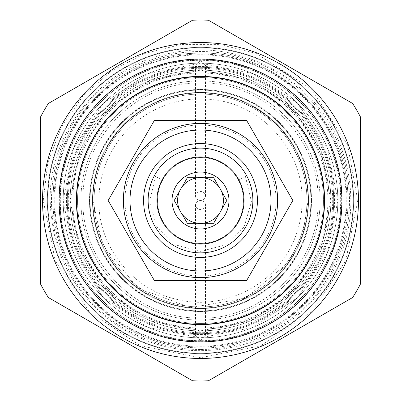 <?xml version="1.0" encoding="UTF-8"?>
<svg xmlns="http://www.w3.org/2000/svg" width="401" height="401" viewBox="0 0 401 401"><rect width="100%" height="100%" fill="white"/><g stroke="black" fill="none" stroke-linecap="round" stroke-linejoin="round"><path stroke-width="0.3" stroke-dasharray="2 1.5" d="M124.932 200.5A75.568 75.568 0 0 1 200.5 124.932A75.568 75.568 0 0 1 276.068 200.5A75.568 75.568 0 0 1 200.5 276.068A75.568 75.568 0 0 1 124.932 200.5A75.568 75.568 0 0 0 200.5 276.068A75.568 75.568 0 0 0 276.068 200.5A75.568 75.568 0 0 0 200.5 124.932A75.568 75.568 0 0 0 124.932 200.5M277.632 200.5A77.132 77.132 0 0 0 200.5 123.368A77.132 77.132 0 0 0 123.368 200.5A77.132 77.132 0 0 0 200.5 277.632A77.132 77.132 0 0 0 277.632 200.5A77.132 77.132 0 0 0 200.5 123.368A77.132 77.132 0 0 0 123.368 200.5A77.132 77.132 0 0 0 200.5 277.632A77.132 77.132 0 0 0 277.632 200.5A77.132 77.132 0 0 0 200.5 123.368A77.132 77.132 0 0 0 123.368 200.5A77.132 77.132 0 0 0 200.5 277.632A77.132 77.132 0 0 0 277.632 200.5M246.675 280.479L292.85 200.5L246.675 120.521L154.325 120.521L108.15 200.5L154.325 280.479L246.675 280.479M200.5 341.958A141.458 141.458 0 0 1 59.042 200.5A141.458 141.458 0 0 1 200.5 59.042A141.458 141.458 0 0 1 341.958 200.5A141.458 141.458 0 0 1 200.5 341.958M40.406 117.242L40.406 283.758A180.45 180.45 0 0 0 48.351 297.517L192.555 380.775A180.45 180.45 0 0 0 208.445 380.775L352.649 297.517A180.45 180.45 0 0 0 360.594 283.758L360.594 117.242A180.45 180.45 0 0 0 352.649 103.483L208.445 20.225A180.45 180.45 0 0 0 192.555 20.225L48.351 103.483A180.45 180.45 0 0 0 40.406 117.242M200.5 353.627A153.127 153.127 0 0 0 353.627 200.5A153.127 153.127 0 0 0 200.5 47.373A153.127 153.127 0 0 0 47.373 200.5A153.127 153.127 0 0 0 200.5 353.627A153.127 153.127 0 0 1 47.373 200.5A153.127 153.127 0 0 1 200.5 47.373A153.127 153.127 0 0 0 47.373 200.5A153.127 153.127 0 0 0 200.5 353.627A153.127 153.127 0 0 0 353.627 200.5A153.127 153.127 0 0 0 200.5 47.373A153.127 153.127 0 0 0 47.373 200.5A153.127 153.127 0 0 0 200.5 353.627A153.127 153.127 0 0 0 353.627 200.5A153.127 153.127 0 0 0 200.5 47.373A153.127 153.127 0 0 0 47.373 200.5A153.127 153.127 0 0 0 200.5 353.627A153.127 153.127 0 0 0 353.627 200.5A153.127 153.127 0 0 0 200.5 47.373A153.127 153.127 0 0 1 353.627 200.5A153.127 153.127 0 0 1 200.5 353.627A153.127 153.127 0 0 1 47.373 200.5A153.127 153.127 0 0 1 200.5 47.373A153.127 153.127 0 0 1 353.627 200.5A153.127 153.127 0 0 1 200.5 353.627M47.799 200.5A152.701 152.701 0 0 1 200.5 47.799A152.701 152.701 0 0 1 353.201 200.5A152.701 152.701 0 0 1 200.5 353.201A152.701 152.701 0 0 1 47.799 200.5A152.701 152.701 0 0 1 200.5 47.799A152.701 152.701 0 0 1 353.201 200.5A152.701 152.701 0 0 1 200.5 353.201A152.701 152.701 0 0 1 47.799 200.5M63.173 200.5A137.327 137.327 0 0 0 200.5 337.827A137.327 137.327 0 0 0 337.827 200.5A137.327 137.327 0 0 0 200.5 63.173A137.327 137.327 0 0 0 63.173 200.5L73.624 253.051L103.393 297.607L147.944 327.376L200.495 337.827L253.051 327.376L297.602 297.612L327.376 253.056L337.827 200.5L327.376 147.944L297.602 103.388L253.051 73.624L200.495 63.173L147.944 73.624L103.393 103.393L73.624 147.949L63.173 200.5M200.5 337.827A137.327 137.327 0 0 0 337.827 200.5A137.327 137.327 0 0 0 200.5 63.173A137.327 137.327 0 0 0 63.173 200.5A137.327 137.327 0 0 0 200.5 337.827M200.5 340.629L205.482 335.732L200.5 330.855A130.355 130.355 0 0 0 330.855 200.5A130.355 130.355 0 0 0 200.5 70.145L205.482 65.268L200.5 60.371L195.518 65.268L200.5 70.145A130.355 130.355 0 0 0 70.145 200.5A130.355 130.355 0 0 0 200.5 330.855A130.355 130.355 0 0 1 70.145 200.5A130.355 130.355 0 0 1 200.5 70.145A130.355 130.355 0 0 0 70.145 200.5A130.355 130.355 0 0 0 200.5 330.855L195.518 335.732L200.5 340.629M195.518 195.984A4.982 4.516 0 0 0 200.5 200.5A4.982 4.516 180 0 0 205.482 195.984A4.982 4.516 180 0 0 200.5 191.472A4.982 4.516 0 0 0 195.518 195.984L195.518 65.268M205.482 205.016A4.982 4.516 180 0 0 200.5 200.5A4.982 4.516 0 0 0 195.518 205.016A4.982 4.516 0 0 0 200.5 209.528A4.982 4.516 180 0 0 205.482 205.016L205.482 335.732M200.5 330.855A130.355 130.355 0 0 1 70.145 200.5A130.355 130.355 0 0 1 200.5 70.145A130.355 130.355 0 0 0 70.145 200.5A130.355 130.355 0 0 0 200.5 330.855A130.355 130.355 0 0 0 330.855 200.5A130.355 130.355 0 0 0 200.5 70.145A130.355 130.355 0 0 0 70.145 200.5A130.355 130.355 0 0 0 200.5 330.855A130.355 130.355 0 0 0 330.855 200.5A130.355 130.355 0 0 0 200.5 70.145A130.355 130.355 0 0 0 70.145 200.5A130.355 130.355 0 0 0 200.5 330.855A130.355 130.355 0 0 0 330.855 200.5A130.355 130.355 0 0 0 200.5 70.145A130.355 130.355 0 0 1 330.855 200.5A130.355 130.355 0 0 1 200.5 330.855A130.355 130.355 0 0 0 330.855 200.5A130.355 130.355 0 0 0 200.5 70.145A130.355 130.355 0 0 1 330.855 200.5A130.355 130.355 0 0 1 200.5 330.855A130.355 130.355 0 0 0 330.855 200.5A130.355 130.355 0 0 0 200.5 70.145M200.5 349.502A149.002 149.002 0 0 1 51.498 200.5A149.002 149.002 0 0 1 200.5 51.498A149.002 149.002 0 0 1 349.502 200.5A149.002 149.002 0 0 1 200.5 349.502M200.5 346.94A146.44 146.44 0 0 1 54.06 200.5A146.44 146.44 0 0 1 200.5 54.06A146.44 146.44 0 0 1 346.94 200.5A146.44 146.44 0 0 1 200.5 346.94A146.44 146.44 0 0 0 346.94 200.5A146.44 146.44 0 0 0 200.5 54.06A146.44 146.44 0 0 0 54.06 200.5A146.44 146.44 0 0 0 200.5 346.94M54.772 200.5A145.728 145.728 0 0 0 200.5 346.228A145.728 145.728 0 0 0 346.228 200.5A145.728 145.728 0 0 0 200.5 54.772A145.728 145.728 0 0 0 54.772 200.5A145.728 145.728 0 0 0 200.5 346.228A145.728 145.728 0 0 0 346.228 200.5A145.728 145.728 0 0 0 200.5 54.772A145.728 145.728 0 0 0 54.772 200.5M200.5 341.672A141.172 141.172 0 0 1 59.328 200.5A141.172 141.172 0 0 1 200.5 59.328A141.172 141.172 0 0 1 341.672 200.5A141.172 141.172 0 0 1 200.5 341.672A141.172 141.172 0 0 0 341.672 200.5A141.172 141.172 0 0 0 200.5 59.328A141.172 141.172 0 0 0 59.328 200.5A141.172 141.172 0 0 0 200.5 341.672M200.5 329.151A128.651 128.651 0 0 1 71.849 200.5A128.651 128.651 0 0 1 200.5 71.849A128.651 128.651 0 0 0 71.849 200.5A128.651 128.651 0 0 0 200.5 329.151A128.651 128.651 0 0 0 329.151 200.5A128.651 128.651 0 0 0 200.5 71.849A128.651 128.651 0 0 1 329.151 200.5A128.651 128.651 0 0 1 200.5 329.151M200.5 324.594A124.094 124.094 0 0 0 324.594 200.5A124.094 124.094 0 0 0 200.5 76.406A124.094 124.094 0 0 0 76.406 200.5A124.094 124.094 0 0 0 200.5 324.594M94.05 200.5A106.45 106.45 0 0 0 200.5 306.95A106.45 106.45 0 0 0 306.95 200.5A106.45 106.45 0 0 0 200.5 94.05A106.45 106.45 0 0 0 94.05 200.5A106.45 106.45 0 0 0 200.5 306.95A106.45 106.45 0 0 0 306.95 200.5A106.45 106.45 0 0 0 200.5 94.05A106.45 106.45 0 0 0 94.05 200.5M76.265 200.5A124.235 124.235 0 0 1 200.5 76.265A124.235 124.235 0 0 1 324.735 200.5A124.235 124.235 0 0 1 200.5 324.735A124.235 124.235 0 0 1 76.265 200.5A124.235 124.235 0 0 1 200.5 76.265A124.235 124.235 0 0 1 324.735 200.5A124.235 124.235 0 0 1 200.5 324.735A124.235 124.235 0 0 1 76.265 200.5M77.543 200.5A122.957 122.957 0 0 1 200.5 77.543A122.957 122.957 0 0 1 323.457 200.5A122.957 122.957 0 0 1 200.5 323.457A122.957 122.957 0 0 1 77.543 200.5A122.957 122.957 0 0 1 200.5 77.543A122.957 122.957 0 0 1 323.457 200.5A122.957 122.957 0 0 1 200.5 323.457A122.957 122.957 0 0 1 77.543 200.5A122.957 122.957 0 0 0 200.5 323.457A122.957 122.957 0 0 0 323.457 200.5A122.957 122.957 0 0 0 200.5 77.543A122.957 122.957 0 0 0 77.543 200.5A122.957 122.957 0 0 0 200.5 323.457A122.957 122.957 0 0 0 323.457 200.5A122.957 122.957 0 0 0 200.5 77.543A122.957 122.957 0 0 0 77.543 200.5M92.912 200.5A107.588 107.588 0 0 0 200.5 308.088A107.588 107.588 0 0 0 308.088 200.5A107.588 107.588 0 0 0 200.5 92.912A107.588 107.588 0 0 0 92.912 200.5A107.588 107.588 0 0 0 200.5 308.088A107.588 107.588 0 0 0 308.088 200.5A107.588 107.588 0 0 0 200.5 92.912A107.588 107.588 0 0 0 92.912 200.5A107.588 107.588 0 0 0 200.5 308.088A107.588 107.588 0 0 0 308.088 200.5A107.588 107.588 0 0 0 200.5 92.912A107.588 107.588 0 0 0 92.912 200.5A107.588 107.588 0 0 0 200.5 308.088A107.588 107.588 0 0 0 308.088 200.5A107.588 107.588 0 0 0 200.5 92.912A107.588 107.588 0 0 0 92.912 200.5A107.588 107.588 0 0 0 200.5 308.088A107.588 107.588 0 0 0 308.088 200.5A107.588 107.588 0 0 0 200.5 92.912A107.588 107.588 0 0 0 92.912 200.5A107.588 107.588 0 0 0 200.5 308.088A107.588 107.588 0 0 0 308.088 200.5A107.588 107.588 0 0 0 200.5 92.912A107.588 107.588 0 0 0 92.912 200.5L102.445 244.775L137.974 288.053L190.375 307.607L245.512 298.219L288.525 262.364L303.081 232.941L308.088 200.5C310.003 137.984 248.78 84.025 187.016 93.764C134.696 99.247 91.799 147.904 92.912 200.5M252.871 200.5A52.371 52.371 0 0 1 200.5 252.871A52.371 52.371 0 0 1 148.129 200.5A52.371 52.371 0 0 1 200.5 148.129A52.371 52.371 0 0 1 252.871 200.5A52.371 52.371 0 0 1 200.5 252.871A52.371 52.371 0 0 1 148.129 200.5A52.371 52.371 0 0 1 200.5 148.129A52.371 52.371 0 0 1 252.871 200.5A52.371 52.371 0 0 1 200.5 252.871A52.371 52.371 0 0 1 148.129 200.5A52.371 52.371 0 0 1 200.5 148.129A52.371 52.371 0 0 1 252.871 200.5M243.477 200.5A42.977 42.977 0 0 0 200.5 157.523A42.977 42.977 0 0 0 157.523 200.5A42.977 42.977 0 0 1 162.595 180.244L155.568 176.485L162.595 180.244A42.977 42.977 0 0 0 200.5 243.477A42.977 42.977 0 0 0 243.477 200.5A42.977 42.977 0 0 0 200.5 157.523A42.977 42.977 0 0 0 157.523 200.5A42.977 42.977 0 0 0 200.5 243.477A42.977 42.977 0 0 0 243.477 200.5A42.977 42.977 0 0 1 200.5 243.477A42.977 42.977 0 0 1 157.523 200.5A42.977 42.977 0 0 0 200.5 243.477A42.977 42.977 0 0 0 238.405 180.244A42.977 42.977 0 0 1 243.477 200.5M238.405 180.244L245.432 176.485L238.405 180.244M174.209 200.5L179.508 209.678M177.588 200.5A22.912 22.912 0 0 0 200.5 223.412A22.912 22.912 0 0 0 223.412 200.5A22.912 22.912 0 0 0 200.5 177.588A22.912 22.912 0 0 0 177.588 200.5M226.791 200.5L221.492 191.322M187.352 177.728L182.054 186.906M213.648 177.728L203.051 177.728M213.648 223.272L218.946 214.094M187.352 223.272L197.949 223.272M80.887 200.5A119.613 119.613 0 0 1 200.5 80.887A119.613 119.613 0 0 1 320.113 200.5A119.613 119.613 0 0 1 200.5 320.113A119.613 119.613 0 0 1 80.887 200.5A119.613 119.613 0 0 1 200.5 80.887A119.613 119.613 0 0 1 320.113 200.5A119.613 119.613 0 0 1 200.5 320.113A119.613 119.613 0 0 1 80.887 200.5M76.335 200.5A124.165 124.165 0 0 1 200.5 76.335A124.165 124.165 0 0 1 324.665 200.5A124.165 124.165 0 0 0 200.5 76.335A124.165 124.165 0 0 0 76.335 200.5A124.165 124.165 0 0 0 200.5 324.665A124.165 124.165 0 0 0 324.665 200.5A124.165 124.165 0 0 1 200.5 324.665A124.165 124.165 0 0 1 76.335 200.5M308.514 200.5A108.014 108.014 0 0 0 200.5 92.486A108.014 108.014 0 0 0 92.486 200.5A108.014 108.014 0 0 0 200.5 308.514A108.014 108.014 0 0 0 308.514 200.5A108.014 108.014 0 0 0 200.5 92.486A108.014 108.014 0 0 0 92.486 200.5A108.014 108.014 0 0 0 200.5 308.514A108.014 108.014 0 0 0 308.514 200.5M311.502 200.5A111.002 111.002 0 0 0 200.5 89.498A111.002 111.002 0 0 0 89.498 200.5A111.002 111.002 0 0 1 200.5 89.498A111.002 111.002 0 0 1 311.502 200.5A111.002 111.002 0 0 1 200.5 311.502A111.002 111.002 0 0 1 89.498 200.5A111.002 111.002 0 0 0 200.5 311.502A111.002 111.002 0 0 0 311.502 200.5M60.325 200.5A140.175 140.175 0 0 0 200.5 340.675A140.175 140.175 0 0 0 340.675 200.5A140.175 140.175 0 0 0 200.5 60.325A140.175 140.175 0 0 0 60.325 200.5M200.5 66.446A134.054 134.054 0 0 0 66.446 200.5A134.054 134.054 0 0 0 200.5 334.554A134.054 134.054 0 0 0 334.554 200.5A134.054 134.054 0 0 0 200.5 66.446M67.298 200.5A133.202 133.202 0 0 1 200.5 67.298A133.202 133.202 0 0 1 333.702 200.5A133.202 133.202 0 0 1 200.5 333.702A133.202 133.202 0 0 1 67.298 200.5A133.202 133.202 0 0 0 200.5 333.702A133.202 133.202 0 0 0 333.702 200.5A133.202 133.202 0 0 0 200.5 67.298A133.202 133.202 0 0 0 67.298 200.5M200.5 68.295A132.205 132.205 0 0 0 68.295 200.5A132.205 132.205 0 0 0 200.5 332.705A132.205 132.205 0 0 0 332.705 200.5A132.205 132.205 0 0 0 200.5 68.295M90.065 200.5A110.435 110.435 0 0 0 200.5 310.935A110.435 110.435 0 0 0 310.935 200.5A110.435 110.435 0 0 0 200.5 90.065A110.435 110.435 0 0 0 90.065 200.5A110.435 110.435 0 0 0 200.5 310.935A110.435 110.435 0 0 0 310.935 200.5A110.435 110.435 0 0 0 200.5 90.065A110.435 110.435 0 0 0 90.065 200.5A110.435 110.435 0 0 0 200.5 310.935A110.435 110.435 0 0 0 310.935 200.5A110.435 110.435 0 0 0 200.5 90.065A110.435 110.435 0 0 0 90.065 200.5M60.18 200.5C58.371 127.037 122.856 60.611 196.34 60.245C272.755 55.914 342.88 123.994 340.82 200.5C342.88 123.994 272.755 55.914 196.34 60.245C122.856 60.611 58.371 127.037 60.18 200.5C58.371 273.963 122.856 340.389 196.34 340.755C272.755 345.086 342.88 277.006 340.82 200.5C342.88 277.006 272.755 345.086 196.34 340.755C122.856 340.389 58.371 273.963 60.18 200.5M53.208 200.5C51.308 123.388 119.002 53.659 196.134 53.273C276.344 48.732 349.953 120.19 347.792 200.5C349.953 120.19 276.344 48.732 196.134 53.273C119.002 53.659 51.308 123.388 53.208 200.5C51.308 277.612 119.002 347.341 196.134 347.727C276.344 352.268 349.953 280.81 347.792 200.5C349.953 280.81 276.344 352.268 196.134 347.727C119.002 347.341 51.308 277.612 53.208 200.5M82.952 200.5C81.438 139.007 135.373 83.388 196.881 83.007C260.936 79.303 319.777 136.36 318.048 200.5C319.777 136.36 260.936 79.303 196.881 83.007C135.373 83.388 81.438 139.007 82.952 200.5C81.438 261.993 135.373 317.612 196.881 317.993C260.936 321.697 319.777 264.64 318.048 200.5C319.777 264.64 260.936 321.697 196.881 317.993C135.373 317.612 81.438 261.993 82.952 200.5M205.482 195.984L205.482 65.268M195.518 205.016L195.518 335.732M98.892 200.5C98.917 187.031 101.493 174.069 106.626 161.618C119.297 132.691 140.631 113.277 170.62 103.383C185.097 98.972 199.828 97.814 214.816 99.904C263.582 105.829 303.121 151.393 302.108 200.5C302.068 215.633 298.845 230.054 292.439 243.763C273.753 285.808 222.876 310.75 178.335 299.662C133.312 290.73 97.899 246.5 98.892 200.5M245.432 176.485L251.432 201.753L244.199 226.695L225.613 244.831L200.5 251.447L175.387 244.831L156.801 226.695L149.568 201.753L155.568 176.485M50.22 200.5C48.591 130.415 104.425 63.433 173.503 52.666C241.923 38.321 317.828 81.243 341.081 147.378C347.517 164.5 350.755 182.209 350.78 200.5C351.852 266.47 304.068 329.081 240.154 345.451C194.861 356.86 152.841 349.527 114.09 323.452C72.832 292.835 51.544 251.853 50.22 200.5M70.145 200.5L80.065 250.384L108.325 292.675L150.611 320.93L200.495 330.855L250.379 320.935L292.67 292.68L320.93 250.389L330.855 200.5L320.93 150.611L292.67 108.32L250.379 80.065L200.495 70.145L150.611 80.07L108.32 108.325L80.065 150.616L70.145 200.5M43.248 200.5L47.799 162.936L61.253 127.433L82.776 96.24L111.092 71.137L144.581 53.523L181.372 44.416L219.337 44.381L256.084 53.398L311.697 89.303L347.602 144.916L357.752 200.5L345.782 260.68L311.692 311.697L260.675 345.787L200.495 357.752L140.32 345.782L89.303 311.692L55.218 260.675L43.248 200.5M72.992 200.5C71.909 141.708 116.856 86.506 174.641 75.639C191.202 72.245 207.783 72.115 224.395 75.248C247.186 79.709 267.327 89.578 284.825 104.851C312.92 130.551 327.311 162.43 328.008 200.5C327.261 239.342 312.364 271.662 283.312 297.462C268.299 310.204 251.267 319.051 232.209 324.003C213.126 328.845 193.934 329.296 174.641 325.361C116.856 314.499 71.909 259.287 72.992 200.5"/><path stroke-width="0.6" d="M292.85 200.5L246.675 120.521L154.325 120.521L108.15 200.5L154.325 280.479L246.675 280.479L292.85 200.5M200.5 324.309A123.809 123.809 0 0 0 324.309 200.5A123.809 123.809 0 0 0 200.5 76.691A123.809 123.809 0 0 0 76.691 200.5A123.809 123.809 0 0 0 200.5 324.309M200.5 341.958A141.458 141.458 0 0 0 341.958 200.5A141.458 141.458 0 0 0 200.5 59.042A141.458 141.458 0 0 0 59.042 200.5A141.458 141.458 0 0 0 200.5 341.958M200.5 358.464A157.964 157.964 0 0 1 42.536 200.5A157.964 157.964 0 0 1 200.5 42.536A157.964 157.964 0 0 1 358.464 200.5A157.964 157.964 0 0 1 200.5 358.464M48.351 297.517A180.45 180.45 0 0 1 40.406 283.758L40.406 117.242A180.45 180.45 0 0 1 48.351 103.483L192.555 20.225A180.45 180.45 0 0 1 208.445 20.225L352.649 103.483A180.45 180.45 0 0 1 360.594 117.242L360.594 283.758A180.45 180.45 0 0 1 352.649 297.517L208.445 380.775A180.45 180.45 0 0 1 192.555 380.775L48.351 297.517M123.368 200.5A77.132 77.132 0 0 0 200.5 277.632A77.132 77.132 0 0 0 277.632 200.5A77.132 77.132 0 0 0 200.5 123.368A77.132 77.132 0 0 0 123.368 200.5A77.132 77.132 0 0 0 200.5 277.632A77.132 77.132 0 0 0 277.632 200.5A77.132 77.132 0 0 0 200.5 123.368A77.132 77.132 0 0 0 123.368 200.5M130.014 200.5A70.486 70.486 0 0 0 200.5 270.986A70.486 70.486 0 0 0 270.986 200.5A70.486 70.486 0 0 0 200.5 130.014A70.486 70.486 0 0 0 130.014 200.5M143.578 200.5A56.922 56.922 0 0 0 200.5 257.422A56.922 56.922 0 0 0 257.422 200.5A56.922 56.922 0 0 0 200.5 143.578A56.922 56.922 0 0 0 143.578 200.5M252.871 200.5A52.371 52.371 0 0 1 200.5 252.871A52.371 52.371 0 0 1 148.129 200.5A52.371 52.371 0 0 1 200.5 148.129A52.371 52.371 0 0 1 252.871 200.5M156.951 200.5A43.549 43.549 0 0 1 200.5 156.951A43.549 43.549 0 0 1 244.049 200.5A43.549 43.549 0 0 1 200.5 244.049A43.549 43.549 0 0 1 156.951 200.5M172.039 200.5A28.461 28.461 0 0 0 200.5 228.961A28.461 28.461 0 0 0 228.961 200.5A28.461 28.461 0 0 0 200.5 172.039A28.461 28.461 0 0 0 172.039 200.5M179.508 209.678A22.912 22.912 0 0 1 179.508 191.322L174.209 200.5L179.508 209.678A22.912 22.912 0 0 0 182.054 214.094L187.352 223.272L197.949 223.272A22.912 22.912 0 0 0 203.051 223.272L213.648 223.272L218.946 214.094A22.912 22.912 0 0 0 221.492 209.678L226.791 200.5L221.492 191.322A22.912 22.912 0 0 1 221.492 209.678L226.791 200.5M213.648 223.272L203.051 223.272A22.912 22.912 0 0 0 218.946 214.094M187.352 223.272L182.054 214.094A22.912 22.912 0 0 0 197.949 223.272M221.492 191.322A22.912 22.912 0 0 0 179.508 191.322L174.209 200.5M187.352 177.728L197.949 177.728L187.352 177.728L182.054 186.906M213.648 177.728L218.946 186.906L213.648 177.728L203.051 177.728"/></g></svg>
